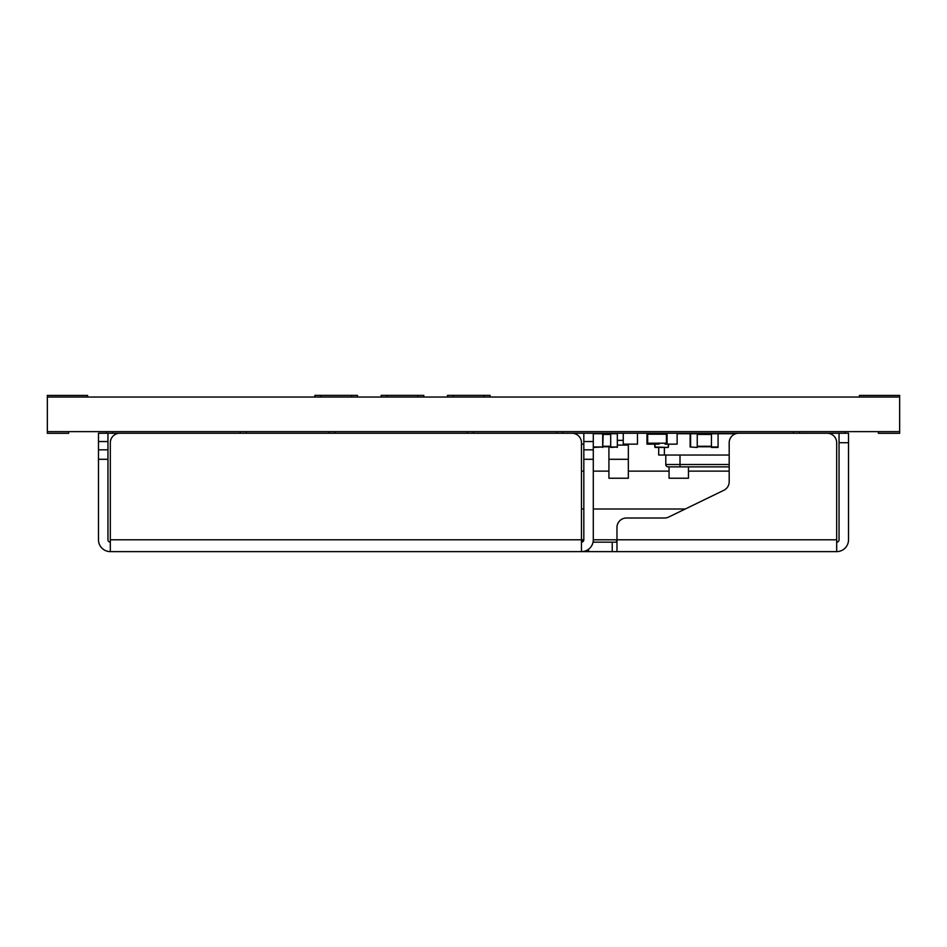 <?xml version="1.0" encoding="UTF-8"?>
<svg xmlns="http://www.w3.org/2000/svg" width="947" height="947" viewBox="0 0 947 947"><rect width="100%" height="100%" fill="white"/><g stroke="black" fill="none" stroke-linecap="round" stroke-linejoin="round"><path stroke-width="1.42" d="M593.296 446.984L602.706 446.984L593.296 447.458M593.296 449.825L593.296 459.295L583.826 459.295L583.826 449.825L593.296 449.825L593.296 433.253L603.18 433.726L602.706 447.458L602.706 433.726L593.296 433.726M654.993 444.143L654.993 446.984L668.251 447.458L654.993 447.458L654.519 444.143M668.724 444.143L668.251 447.458L668.251 444.143M726.195 433.726L733.298 433.726M711.446 446.747L697.241 446.747M697.241 433.963L711.446 433.963M697.241 446.984L697.241 433.726L690.612 433.726L690.612 446.984L697.241 447.458L690.138 446.984L690.138 433.726L677.129 433.726M690.138 433.726L718.075 433.253L718.075 447.458L711.446 447.458L711.446 433.726L735.701 433.726M107.958 433.253L107.958 459.295L98.488 459.295L98.488 433.253L799.505 433.253L799.505 431.631M106.384 433.253L106.384 431.631M246.256 433.253L246.256 431.631M328.929 433.253L328.929 431.631M473.536 433.253L473.536 431.631M556.729 433.253L556.729 431.631M668.168 466.871L680.005 466.871L668.168 466.871A2.368 2.368 0 0 1 665.8 464.504L665.8 455.034M729.19 466.871L680.005 466.871L680.005 455.034M729.19 455.034L664.38 455.034L664.38 447.458M664.38 455.034L658.698 455.034L658.698 447.458M575.445 433.904L575.445 433.253M583.826 444.143L581.458 444.143M623.256 433.253L623.256 444.143L637.461 444.143L637.461 433.253M610.697 446.984L617.326 446.984L610.697 447.458L610.697 433.253L617.799 433.253M608.921 433.963L608.921 433.253M617.799 440.355L623.256 440.355M608.921 446.747L608.921 478.235L628.334 478.235L628.334 444.143M729.19 471.133L688.469 471.133M669.056 471.133L628.334 471.133M608.921 471.133L593.296 471.133M583.826 471.133L581.458 471.133M685.237 509.013L593.296 509.013M583.826 509.013L581.458 509.013M688.469 466.871L688.469 478.235L669.056 478.235L669.056 466.871M610.697 446.747L603.18 446.747M603.18 433.963L610.697 433.963M617.326 433.253L617.326 447.458L617.326 433.726L610.697 433.726M799.505 433.253L845.103 433.253L845.103 431.631M899.65 431.631L899.65 397.03L47.35 397.03L47.35 431.631L899.65 431.631L899.65 433.288L878.343 433.288L878.343 431.631M68.657 431.631L68.657 433.288L47.35 433.288L47.35 431.631M87.598 397.03L87.598 395.408L47.35 395.408L47.35 397.03M859.403 397.03L859.403 395.408L899.65 395.408L899.65 397.03M845.103 433.253L848.512 433.253L848.512 539.79A11.838 11.838 0 0 1 836.674 551.628L612.236 551.628L836.674 551.628L836.674 442.723A9.47 9.47 0 0 0 827.205 433.253M738.66 433.253A9.47 9.47 0 0 0 729.19 442.723L729.19 481.774A9.47 9.47 0 0 1 723.851 490.286L668.641 517.062A9.47 9.47 0 0 1 664.51 518.009L626.441 518.009A9.47 9.47 0 0 0 616.971 527.479L616.971 539.79L836.674 539.79M593.296 459.295L593.296 539.79A11.838 11.838 0 0 1 581.458 551.628L110.326 551.628L110.326 442.723L110.326 539.79L581.458 539.79L581.458 551.628L583.826 551.391M571.988 433.253A9.47 9.47 0 0 1 581.458 442.723L581.458 539.79L583.826 539.79L581.458 542.158A2.368 2.368 0 0 0 583.826 539.79L583.826 459.295M119.796 433.253A9.47 9.47 0 0 0 110.326 442.723M98.488 459.295L98.488 539.79A11.838 11.838 0 0 0 110.326 551.628M588.561 549.26L588.561 551.628L612.236 551.628L612.236 542.158L593.059 542.158M588.561 551.628L581.458 551.628M616.331 551.628L616.971 551.391L616.971 539.79L593.296 539.79M848.512 442.723L839.042 442.723L839.042 539.79A2.368 2.368 0 0 1 836.674 542.158M839.042 442.723L839.042 433.253M583.826 449.825L583.826 433.253M110.326 542.158A2.368 2.368 0 0 1 107.958 539.79L107.958 459.295M612.236 542.158L616.331 542.158L616.971 539.79M98.488 449.825L107.958 449.825M381.168 397.03L381.168 395.373L423.783 395.373L423.783 397.03M447.458 397.03L447.458 395.373L490.073 395.373L490.073 397.03M314.877 397.03L314.877 395.373L357.493 395.373L357.493 397.03M662.06 433.253L662.06 434.2L666.416 434.2L666.416 443.196L665.078 443.196L665.078 444.143L677.129 444.143L677.129 433.253M667.079 444.143L667.079 433.253M646.99 433.253L646.99 444.143L649.003 444.143L649.003 443.196L647.665 443.196L666.416 443.196L666.416 434.2L647.665 434.2L652.01 434.2L652.01 433.253M647.665 443.196L647.665 434.2L647.665 443.196M649.003 444.143L659.041 444.143L659.041 443.196M653.69 443.196L653.69 444.143M657.04 443.196L657.04 444.143M652.353 443.196L652.353 444.143M711.446 434.436L697.241 434.436M697.241 446.274L711.446 446.274M711.446 446.984L718.075 446.984L718.075 433.253M112.397 433.253L112.397 431.631M240.242 433.253L240.242 431.631M334.942 433.253L334.942 431.631M467.522 433.253L467.522 431.631M562.743 433.253L562.743 431.631M793.491 433.253L793.491 431.631M665.8 464.504L729.19 464.504M617.799 445.09L628.334 445.09M608.921 459.295L628.334 459.295M610.697 434.436L603.18 434.436M603.18 446.274L610.697 446.274M593.296 441.539L583.826 441.539M107.958 441.539L98.488 441.539M417.769 397.03L417.769 395.373M387.181 395.373L387.181 397.03M484.059 397.03L484.059 395.373M453.471 395.373L453.471 397.03M351.479 397.03L351.479 395.373M320.891 395.373L320.891 397.03"/></g></svg>
